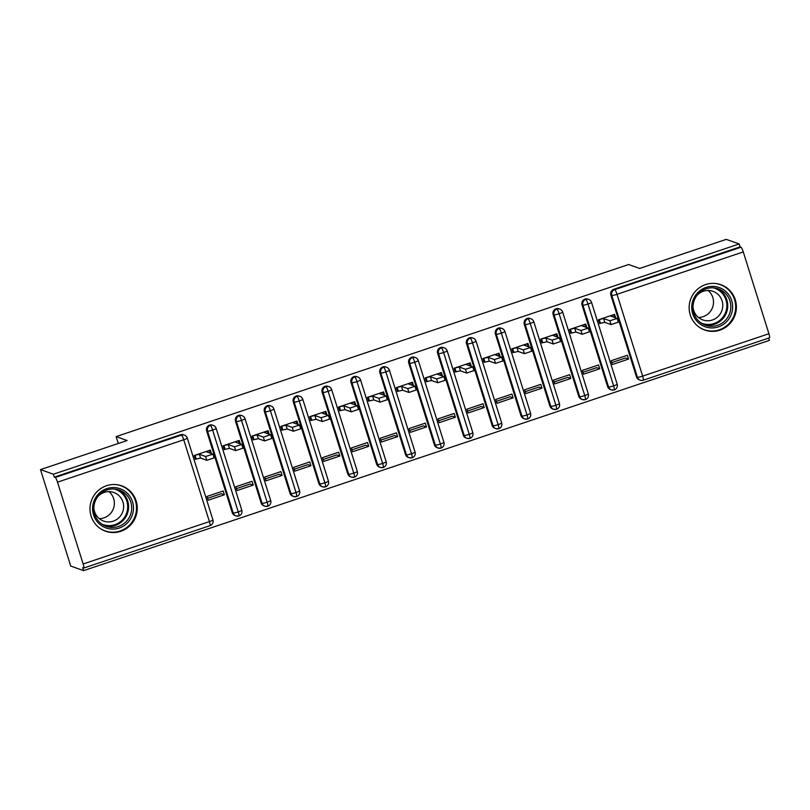 <?xml version="1.0" encoding="UTF-8"?>
<svg xmlns="http://www.w3.org/2000/svg" width="810" height="810" viewBox="0 0 810 810"><rect width="100%" height="100%" fill="white"/><g stroke="black" fill="none" stroke-linecap="round" stroke-linejoin="round"><path stroke-width="1.21" d="M106.485 485.737A24.067 23.571 -70.4 0 1 137.255 508.72A24.067 23.571 -70.4 0 1 105.543 531.198A24.067 23.571 -70.4 0 1 106.485 485.737M705.631 284.573A24.067 23.571 -70.4 0 1 736.401 307.557A24.067 23.571 -70.4 0 1 704.69 330.034A24.067 23.571 -70.4 0 1 705.631 284.573M83.602 570.635L82.691 567.719L83.632 568.053A4.627 0.739 -108.6 0 0 83.734 568.053A4.627 0.739 -108.6 0 0 83.136 563.983L57.5 482.163A4.627 0.739 -108.6 0 0 55.242 477.465L54.3 477.13L53.389 474.214L40.5 469.608L70.723 566.038L83.602 570.635L769.378 340.392L768.66 338.094M224.35 494.799L208.18 500.226L206.985 496.429L223.155 491.002L224.35 494.799L221.292 493.705L207.583 498.312M253.226 485.109L237.057 490.536L235.862 486.739L252.031 481.312L253.226 485.109L250.168 484.015L236.449 488.622M282.103 475.409L265.923 480.836L264.738 477.039L280.908 471.612L282.103 475.409L279.035 474.316L265.326 478.923M310.969 465.72L294.8 471.147L293.615 467.35L309.784 461.923L310.969 465.72L307.911 464.626L294.202 469.233M339.846 456.02L323.676 461.447L322.491 457.65L338.661 452.223L339.846 456.02L336.788 454.926L323.079 459.533M368.722 446.33L352.552 451.757L351.358 447.96L367.527 442.533L368.722 446.33L365.664 445.237L351.955 449.844M397.599 436.63L381.429 442.058L380.234 438.261L396.404 432.834L397.599 436.63L394.541 435.537L380.822 440.144M426.475 426.941L410.305 432.368L409.111 428.571L425.28 423.144L426.475 426.941L423.407 425.847L409.698 430.454M455.341 417.241L439.172 422.678L437.987 418.871L454.157 413.444L455.341 417.241L452.284 416.148L438.575 420.755M484.218 407.551L468.048 412.978L466.864 409.182L483.033 403.755L484.218 407.551L481.16 406.458L467.451 411.065M513.094 397.852L496.925 403.289L495.73 399.482L511.9 394.055L513.094 397.852L510.037 396.758L496.327 401.365M541.971 388.162L525.801 393.589L524.607 389.792L540.776 384.365L541.971 388.162L538.913 387.069L525.194 391.675M570.847 378.462L554.678 383.899L553.483 380.092L569.653 374.666L570.847 378.462L567.78 377.369L554.07 381.976M599.714 368.773L583.544 374.2L582.36 370.403L598.529 364.976L599.714 368.773L596.656 367.679L582.947 372.286M40.5 469.608L127.119 440.529L116.124 436.6L118.28 443.495M116.124 436.6L628.641 264.516L639.647 268.444L726.266 239.365L739.155 243.962L740.077 246.888L613.818 289.271L614.76 289.615L741.018 247.222L740.077 246.888M741.018 247.222A4.627 0.739 71.4 0 1 743.266 251.92L768.913 333.74A4.627 0.739 71.4 0 1 769.5 337.81A4.627 0.739 71.4 0 1 769.399 337.8M628.59 359.073L612.421 364.51L611.236 360.703L627.406 355.276L628.59 359.073L625.533 357.979L611.823 362.586M53.389 474.214L739.155 243.962M615.671 317.864L614.577 314.371L598.408 319.798L599.602 323.595L600.473 323.301L599.39 322.917M743.266 251.92L617.017 294.313L642.654 376.123A4.627 0.739 71.4 0 1 643.241 380.194A4.627 0.739 71.4 0 1 643.15 380.194A4.627 4.536 -70.4 0 1 640.214 380.173L639.272 379.829A4.627 4.536 -70.4 0 1 636.498 376.923L610.861 295.113A4.627 4.536 -70.4 0 1 613.818 289.271M54.3 477.13L180.559 434.747A4.627 4.536 -70.4 0 1 183.485 434.767L184.427 435.102A4.627 4.536 109.6 0 0 181.501 435.081L180.559 434.747M232.257 512.659L233.199 512.993A4.627 4.536 -70.4 0 0 235.973 515.899L238.859 515.97A4.627 0.739 -108.6 0 1 238.758 515.97A4.627 4.536 -70.4 0 1 235.973 515.899L235.032 515.565A4.627 4.536 -70.4 0 1 232.257 512.659L206.621 430.839A4.627 4.536 -70.4 0 1 212.362 425.068L213.303 425.412A4.627 4.536 109.6 0 0 210.367 425.382L209.425 425.048M211.43 453.59L210.337 450.097L194.167 455.524L195.362 459.321L196.222 459.027L195.149 458.642M261.134 502.959L262.075 503.293A4.627 4.536 -70.4 0 0 264.85 506.199L267.725 506.28A4.627 0.739 -108.6 0 1 267.634 506.27A4.627 4.536 -70.4 0 1 264.85 506.199L263.908 505.865A4.627 4.536 -70.4 0 1 261.134 502.959L235.487 421.139A4.627 4.536 -70.4 0 1 241.238 415.378L242.18 415.712A4.627 4.536 109.6 0 0 239.244 415.692L238.302 415.358M240.307 443.89L239.213 440.397L223.044 445.834L224.238 449.631L225.099 449.337L224.026 448.953M290.01 493.27L290.952 493.604A4.627 4.536 -70.4 0 0 293.726 496.51L296.602 496.581A4.627 0.739 -108.6 0 0 296.612 496.581A4.627 0.739 -108.6 0 1 296.511 496.581A4.627 4.536 -70.4 0 1 293.726 496.51L292.785 496.176A4.627 4.536 -70.4 0 1 290.01 493.27L264.364 411.45A4.627 4.536 -70.4 0 1 270.105 405.678L271.046 406.023A4.627 4.536 109.6 0 0 268.12 405.992L267.178 405.658M269.183 434.2L268.09 430.707L251.92 436.134L253.105 439.931L253.975 439.638L252.892 439.253M318.877 483.57L319.818 483.904A4.627 4.536 -70.4 0 0 322.593 486.81L325.478 486.891A4.627 0.739 -108.6 0 1 325.387 486.881A4.627 4.536 -70.4 0 1 322.593 486.81L321.661 486.476A4.627 4.536 -70.4 0 1 318.877 483.57L293.24 401.75A4.627 4.536 -70.4 0 1 298.981 395.989L299.923 396.323A4.627 4.536 109.6 0 0 296.997 396.303L296.055 395.968M298.06 424.501L296.966 421.008L280.797 426.445L281.981 430.242L282.852 429.948L281.769 429.563M347.753 473.88L348.695 474.214A4.627 4.536 -70.4 0 0 351.469 477.12L354.355 477.191A4.627 0.739 -108.6 0 1 354.253 477.191A4.627 4.536 -70.4 0 1 351.469 477.12L350.527 476.786A4.627 4.536 -70.4 0 1 347.753 473.88L322.117 392.06A4.627 4.536 -70.4 0 1 327.858 386.289L328.799 386.633A4.627 4.536 109.6 0 0 325.873 386.603L324.932 386.269M326.926 414.811L325.833 411.318L309.663 416.745L310.858 420.542L311.728 420.248L310.645 419.863M376.63 464.181L377.571 464.515A4.627 4.536 -70.4 0 0 380.346 467.421L383.231 467.502A4.627 0.739 -108.6 0 1 383.13 467.492A4.627 4.536 -70.4 0 1 380.346 467.421L379.404 467.087A4.627 4.536 -70.4 0 1 376.63 464.181L350.993 382.36A4.627 4.536 -70.4 0 1 356.734 376.599L357.676 376.933A4.627 4.536 109.6 0 0 354.74 376.913L353.808 376.579M355.803 405.111L354.709 401.618L338.539 407.055L339.734 410.852L340.595 410.559L339.522 410.174M405.506 454.491L406.448 454.825A4.627 4.536 -70.4 0 0 409.222 457.731L412.098 457.802A4.627 0.739 -108.6 0 0 412.108 457.802A4.627 0.739 -108.6 0 1 412.007 457.802A4.627 4.536 -70.4 0 1 409.222 457.731L408.281 457.397A4.627 4.536 -70.4 0 1 405.506 454.491L379.86 372.671A4.627 4.536 -70.4 0 1 385.611 366.9L386.552 367.244A4.627 4.536 109.6 0 0 383.616 367.214L382.674 366.879M384.679 395.422L383.586 391.929L367.416 397.356L368.611 401.152L369.471 400.859L368.398 400.474M434.383 444.791L435.324 445.125A4.627 4.536 -70.4 0 0 438.099 448.031L440.974 448.112A4.627 0.739 -108.6 0 0 440.984 448.112A4.627 0.739 -108.6 0 1 440.883 448.102A4.627 4.536 -70.4 0 1 438.099 448.031L437.157 447.697A4.627 4.536 -70.4 0 1 434.383 444.791L408.736 362.971A4.627 4.536 -70.4 0 1 414.477 357.21L415.419 357.544A4.627 4.536 109.6 0 0 412.492 357.524L411.551 357.19M413.556 385.722L412.462 382.229L396.292 387.666L397.477 391.463L398.348 391.169L397.264 390.784M463.249 435.102L464.191 435.436A4.627 4.536 -70.4 0 0 466.975 438.342L469.851 438.412A4.627 0.739 -108.6 0 1 469.759 438.412A4.627 4.536 -70.4 0 1 466.975 438.342L466.033 438.007A4.627 4.536 -70.4 0 1 463.249 435.102L437.613 353.281A4.627 4.536 -70.4 0 1 443.353 347.51L444.295 347.854A4.627 4.536 109.6 0 0 441.369 347.824L440.427 347.49M442.432 376.032L441.339 372.539L425.169 377.966L426.354 381.763L427.224 381.469L426.141 381.085M492.126 425.402L493.067 425.736A4.627 4.536 -70.4 0 0 495.841 428.642L498.727 428.723A4.627 0.739 -108.6 0 1 498.626 428.713A4.627 4.536 -70.4 0 1 495.841 428.642L494.9 428.308A4.627 4.536 -70.4 0 1 492.126 425.402L466.489 343.582A4.627 4.536 -70.4 0 1 472.23 337.821L473.172 338.155A4.627 4.536 109.6 0 0 470.245 338.134L469.304 337.8M471.298 366.333L470.205 362.839L454.035 368.277L455.23 372.074L456.101 371.78L455.017 371.395M521.002 415.712L521.944 416.046A4.627 4.536 -70.4 0 0 524.718 418.952L527.604 419.023A4.627 0.739 -108.6 0 1 527.502 419.023A4.627 4.536 -70.4 0 1 524.718 418.952L523.776 418.618A4.627 4.536 -70.4 0 1 521.002 415.712L495.366 333.892A4.627 4.536 -70.4 0 1 501.106 328.121L502.048 328.465A4.627 4.536 109.6 0 0 499.122 328.435L498.18 328.101M500.175 356.643L499.082 353.15L482.912 358.577L484.107 362.374L484.967 362.08L483.894 361.695M549.879 406.012L550.82 406.347A4.627 4.536 -70.4 0 0 553.594 409.252L556.47 409.333A4.627 0.739 -108.6 0 0 556.48 409.333A4.627 0.739 -108.6 0 1 556.379 409.323A4.627 4.536 -70.4 0 1 553.594 409.252L552.653 408.918A4.627 4.536 -70.4 0 1 549.879 406.012L524.232 324.192A4.627 4.536 -70.4 0 1 529.983 318.431L530.925 318.765A4.627 4.536 109.6 0 0 527.988 318.745L527.047 318.411M529.051 346.943L527.958 343.45L511.788 348.887L512.983 352.684L513.844 352.391L512.77 352.006M578.755 396.323L579.697 396.657A4.627 4.536 -70.4 0 0 582.471 399.563L585.346 399.634A4.627 0.739 -108.6 0 1 585.255 399.634A4.627 4.536 -70.4 0 1 582.471 399.563L581.529 399.229A4.627 4.536 -70.4 0 1 578.755 396.323L553.108 314.503A4.627 4.536 -70.4 0 1 558.849 308.731L559.791 309.076A4.627 4.536 109.6 0 0 556.865 309.045L555.923 308.711M557.928 337.254L556.835 333.76L540.665 339.188L541.849 342.984L542.72 342.691L541.637 342.306M607.621 386.623L608.563 386.957A4.627 4.536 -70.4 0 0 611.347 389.863L614.223 389.944A4.627 0.739 -108.6 0 1 614.132 389.934A4.627 4.536 -70.4 0 1 611.347 389.863L610.406 389.529A4.627 4.536 -70.4 0 1 607.621 386.623L581.985 304.803A4.627 4.536 -70.4 0 1 587.726 299.042L588.667 299.376A4.627 4.536 109.6 0 0 585.741 299.356L584.8 299.022M586.804 327.554L585.711 324.061L569.541 329.498L570.726 333.295L571.597 333.001L570.513 332.616M617.088 384.102A4.627 0.577 162.6 0 1 617.169 384.173A4.627 4.627 0 0 1 614.223 389.944A4.627 0.739 -108.6 0 0 613.636 385.864L587.999 304.054A4.627 0.739 -108.6 0 0 585.741 299.356A4.627 4.536 109.6 0 0 582.927 305.137L581.985 304.803M585.346 399.634A4.627 0.739 -108.6 0 0 585.357 399.634A4.627 0.739 -108.6 0 0 584.759 395.563L559.123 313.743A4.627 0.739 -108.6 0 0 556.865 309.045A4.627 4.536 109.6 0 0 554.05 314.837L553.108 314.503M559.335 403.491A4.627 0.577 162.6 0 1 559.426 403.562A4.627 4.627 0 0 1 556.48 409.333A4.627 0.739 -108.6 0 0 555.883 405.253L530.246 323.443A4.627 0.739 -108.6 0 0 527.988 318.745A4.627 4.536 109.6 0 0 525.174 324.526L524.232 324.192M530.459 413.181A4.627 0.577 162.6 0 1 530.55 413.252A4.627 4.627 0 0 1 527.604 419.023A4.627 0.739 -108.6 0 0 527.016 414.953L501.37 333.133A4.627 0.739 -108.6 0 0 499.122 328.435A4.627 4.536 109.6 0 0 496.307 334.226L495.366 333.892M501.582 422.881A4.627 0.577 162.6 0 1 501.673 422.952A4.627 4.627 0 0 1 498.727 428.723A4.627 0.739 -108.6 0 0 498.14 424.642L472.503 342.832A4.627 0.739 -108.6 0 0 470.245 338.134A4.627 4.536 109.6 0 0 467.431 343.916L466.489 343.582M472.716 432.57A4.627 0.577 162.6 0 1 472.797 432.641A4.627 4.627 0 0 1 469.851 438.412A4.627 0.739 -108.6 0 0 469.263 434.342L443.627 352.522A4.627 0.739 -108.6 0 0 441.369 347.824A4.627 4.536 109.6 0 0 438.554 353.616L437.613 353.281M443.839 442.27A4.627 0.577 162.6 0 1 443.921 442.341A4.627 4.627 0 0 1 440.984 448.112A4.627 0.739 -108.6 0 0 440.387 444.032L414.75 362.222A4.627 0.739 -108.6 0 0 412.492 357.524A4.627 4.536 109.6 0 0 409.678 363.305L408.736 362.971M414.963 451.96A4.627 0.577 162.6 0 1 415.054 452.031A4.627 4.627 0 0 1 412.108 457.802A4.627 0.739 -108.6 0 0 411.51 453.732L385.874 371.911A4.627 0.739 -108.6 0 0 383.616 367.214A4.627 4.536 109.6 0 0 380.801 373.005L379.86 372.671M386.087 461.659A4.627 0.577 162.6 0 1 386.178 461.73A4.627 4.627 0 0 1 383.231 467.502A4.627 0.739 -108.6 0 0 382.644 463.421L356.997 381.611A4.627 0.739 -108.6 0 0 354.74 376.913A4.627 4.536 109.6 0 0 351.935 382.695L350.993 382.36M357.21 471.349A4.627 0.577 162.6 0 1 357.301 471.42A4.627 4.627 0 0 1 354.355 477.191A4.627 0.739 -108.6 0 0 353.767 473.121L328.131 391.301A4.627 0.739 -108.6 0 0 325.873 386.603A4.627 4.536 109.6 0 0 323.058 392.394L322.117 392.06M328.344 481.049A4.627 0.577 162.6 0 1 328.425 481.12A4.627 4.627 0 0 1 325.478 486.891A4.627 0.739 -108.6 0 0 324.891 482.811L299.255 401.001A4.627 0.739 -108.6 0 0 296.997 396.303A4.627 4.536 109.6 0 0 294.182 402.084L293.24 401.75M299.467 490.738A4.627 0.577 162.6 0 1 299.548 490.809A4.627 4.627 0 0 1 296.612 496.581A4.627 0.739 -108.6 0 0 296.014 492.51L270.378 410.69A4.627 0.739 -108.6 0 0 268.12 405.992A4.627 4.536 109.6 0 0 265.305 411.784L264.364 411.45M267.725 506.28A4.627 0.739 -108.6 0 0 267.735 506.28A4.627 0.739 -108.6 0 0 267.138 502.2L241.501 420.39A4.627 0.739 -108.6 0 0 239.244 415.692A4.627 4.536 109.6 0 0 236.429 421.473L235.487 421.139M241.714 510.128A4.627 0.577 162.6 0 1 241.805 510.199A4.627 4.627 0 0 1 238.859 515.97A4.627 0.739 -108.6 0 0 238.272 511.9L212.625 430.08A4.627 0.739 -108.6 0 0 210.367 425.382A4.627 4.536 109.6 0 0 207.562 431.173L206.621 430.839M618.273 322.157L611.054 324.587L609.859 320.78L617.149 318.421L610.841 316.133L613.717 314.665L614.598 317.479M611.054 324.587L604.817 322.36L600.473 323.301L599.279 319.505L603.622 318.563L604.817 322.36M609.859 320.78L603.622 318.563M589.396 331.857L582.177 334.277L580.983 330.48L588.273 328.111L581.965 325.833L584.84 324.354L585.721 327.169M582.177 334.277L575.94 332.049L571.597 333.001L570.402 329.204L574.746 328.252L575.94 332.049M580.983 330.48L574.746 328.252M560.52 341.547L553.301 343.977L552.116 340.17L559.406 337.81L553.088 335.522L555.964 334.054L556.845 336.869M553.301 343.977L547.064 341.749L542.72 342.691L541.525 338.894L545.869 337.952L547.064 341.749M552.116 340.17L545.869 337.952M531.644 351.246L524.424 353.666L523.24 349.869L530.53 347.5L524.222 345.222L527.087 343.744L527.978 346.558M524.424 353.666L518.187 351.439L513.844 352.391L512.659 348.594L517.003 347.642L518.187 351.439M523.24 349.869L517.003 347.642M502.767 360.936L495.548 363.366L494.363 359.559L501.653 357.2L495.345 354.912L498.221 353.443L499.102 356.258M495.548 363.366L489.311 361.138L484.967 362.08L483.783 358.283L488.126 357.342L489.311 361.138M494.363 359.559L488.126 357.342M706.006 287.439A20.827 20.402 -70.4 0 1 731.683 300.611A20.827 20.402 -70.4 0 1 718.369 326.886A20.827 20.402 -70.4 0 1 692.702 313.703A20.827 20.402 -70.4 0 1 706.006 287.439M717.619 325.316A19.288 18.883 109.6 0 0 718.379 288.886A19.288 18.883 109.6 0 0 692.965 306.899A19.288 18.883 109.6 0 0 717.619 325.316M708.062 290.466A15.188 14.874 -70.4 0 1 698.422 317.459M696.873 295.549A15.188 14.874 -70.4 0 1 722.783 305.745A15.188 14.874 -70.4 0 1 702.776 319.92A15.188 14.874 -70.4 0 1 692.985 306.443M699.303 327.281A23.915 23.419 109.6 0 0 735.662 307.344A23.915 23.419 109.6 0 0 714.957 283.429M106.859 488.602A20.827 20.402 -70.4 0 1 132.536 501.775A20.827 20.402 -70.4 0 1 119.222 528.049A20.827 20.402 -70.4 0 1 93.555 514.866A20.827 20.402 -70.4 0 1 106.859 488.602M118.473 526.48A19.288 18.883 109.6 0 0 119.232 490.05A19.288 18.883 109.6 0 0 93.818 508.062A19.288 18.883 109.6 0 0 118.473 526.48M108.915 491.63A15.188 14.874 -70.4 0 1 99.276 518.623M97.726 496.712A15.188 14.874 -70.4 0 1 123.636 506.908A15.188 14.874 -70.4 0 1 103.629 521.083A15.188 14.874 -70.4 0 1 93.838 507.607M100.156 528.444A23.915 23.419 109.6 0 0 136.515 508.518A23.915 23.419 109.6 0 0 115.81 484.593M473.901 370.636L466.681 373.056L465.487 369.259L472.777 366.889L466.469 364.611L469.344 363.133L470.225 365.948M466.681 373.056L460.444 370.828L456.101 371.78L454.906 367.983L459.25 367.031L460.444 370.828M465.487 369.259L459.25 367.031M445.024 380.325L437.805 382.755L436.61 378.948L443.9 376.589L437.592 374.301L440.468 372.833L441.349 375.648M437.805 382.755L431.568 380.528L427.224 381.469L426.03 377.673L430.373 376.731L431.568 380.528M436.61 378.948L430.373 376.731M416.148 390.025L408.928 392.445L407.734 388.648L415.024 386.279L408.716 384.001L411.591 382.522L412.472 385.337M408.928 392.445L402.692 390.217L398.348 391.169L397.153 387.372L401.497 386.421L402.692 390.217M407.734 388.648L401.497 386.421M387.271 399.715L380.052 402.145L378.867 398.338L386.157 395.979L379.85 393.69L382.715 392.222L383.606 395.037M380.052 402.145L373.815 399.917L369.471 400.859L368.287 397.062L372.63 396.12L373.815 399.917M378.867 398.338L372.63 396.12M358.395 409.414L351.175 411.834L349.991 408.037L357.281 405.668L350.973 403.39L353.849 401.912L354.729 404.727M351.175 411.834L344.938 409.607L340.595 410.559L339.41 406.762L343.754 405.81L344.938 409.607M349.991 408.037L343.754 405.81M329.528 419.104L322.309 421.534L321.114 417.727L328.404 415.368L322.096 413.08L324.972 411.612L325.853 414.426M322.309 421.534L316.072 419.307L311.728 420.248L310.534 416.451L314.877 415.51L316.072 419.307M321.114 417.727L314.877 415.51M300.652 428.804L293.433 431.224L292.238 427.427L299.528 425.058L293.22 422.779L296.095 421.301L296.976 424.116M293.433 431.224L287.196 428.996L282.852 429.948L281.657 426.151L286.001 425.199L287.196 428.996M292.238 427.427L286.001 425.199M271.775 438.493L264.556 440.923L263.361 437.117L270.651 434.757L264.343 432.469L267.219 431.001L268.1 433.816M264.556 440.923L258.319 438.696L253.975 439.638L252.781 435.841L257.124 434.899L258.319 438.696M263.361 437.117L257.124 434.899M242.899 448.193L235.68 450.613L234.495 446.816L241.785 444.447L235.477 442.169L238.343 440.691L239.233 443.505M235.68 450.613L229.443 448.386L225.099 449.337L223.914 445.541L228.258 444.589L229.443 448.386M234.495 446.816L228.258 444.589M214.022 457.883L206.803 460.313L205.619 456.506L212.909 454.147L206.601 451.858L209.476 450.39L210.357 453.205M206.803 460.313L200.566 458.085L196.222 459.027L195.038 455.23L199.381 454.288L200.566 458.085M205.619 456.506L199.381 454.288M636.498 376.923L637.44 377.268A4.627 0.577 162.6 0 0 642.654 376.123L768.913 333.74M769.5 337.81L643.241 380.194A4.627 4.627 0 0 1 640.214 380.173A4.627 4.536 -70.4 0 1 637.44 377.268L611.803 295.447A4.627 4.536 109.6 0 1 614.76 289.615A4.627 0.739 71.4 0 1 617.017 294.313A4.627 0.577 162.6 0 1 611.803 295.447L610.861 295.113M83.136 563.983L209.395 521.589L183.748 439.779L57.5 482.163M55.242 477.465L181.501 435.081A4.627 0.739 -108.6 0 1 183.748 439.779A4.627 0.577 162.6 0 0 187.292 438.078A4.627 4.627 0 0 0 184.427 435.102A4.627 4.536 109.6 0 1 187.201 438.007A4.627 0.577 162.6 0 1 187.292 438.078L212.929 519.899A4.627 0.577 162.6 0 1 209.395 521.589A4.627 0.739 -108.6 0 1 209.982 525.67L83.734 568.053M209.881 525.66A4.627 0.739 -108.6 0 0 209.982 525.67A4.627 4.627 0 0 0 212.929 519.899A4.627 0.577 162.6 0 0 212.838 519.828M582.927 305.147L608.563 386.957A4.627 0.577 162.6 0 0 613.636 385.864A4.627 0.577 162.6 0 0 617.169 384.173L591.533 302.353A4.627 0.577 162.6 0 0 591.442 302.282A4.627 4.536 109.6 0 0 588.667 299.376A4.627 4.627 0 0 1 591.533 302.353A4.627 0.577 162.6 0 1 587.999 304.054A4.627 0.577 162.6 0 1 582.927 305.147L582.927 305.137M579.697 396.657L554.05 314.837A4.627 0.577 162.6 0 0 559.123 313.743A4.627 0.577 162.6 0 0 562.656 312.042A4.627 4.627 0 0 0 559.791 309.076A4.627 4.536 109.6 0 1 562.575 311.982A4.627 0.577 162.6 0 1 562.656 312.042L588.293 393.862A4.627 0.577 162.6 0 1 584.759 395.563A4.627 0.577 162.6 0 1 579.697 396.657M525.184 324.537A4.627 0.577 162.6 0 0 530.246 323.443A4.627 0.577 162.6 0 0 533.78 321.742A4.627 4.627 0 0 0 530.925 318.765A4.627 4.536 109.6 0 1 533.699 321.671A4.627 0.577 162.6 0 1 533.78 321.742L559.426 403.562A4.627 0.577 162.6 0 1 555.883 405.253A4.627 0.577 162.6 0 1 550.82 406.347L525.174 324.526M521.944 416.046L496.307 334.226A4.627 0.577 162.6 0 0 501.37 333.133A4.627 0.577 162.6 0 0 504.903 331.432A4.627 4.627 0 0 0 502.048 328.465A4.627 4.536 109.6 0 1 504.822 331.371A4.627 0.577 162.6 0 1 504.903 331.432L530.55 413.252A4.627 0.577 162.6 0 1 527.016 414.953A4.627 0.577 162.6 0 1 521.944 416.046M467.431 343.926A4.627 0.577 162.6 0 0 472.503 342.832A4.627 0.577 162.6 0 0 476.037 341.132A4.627 4.627 0 0 0 473.172 338.155A4.627 4.536 109.6 0 1 475.946 341.061A4.627 0.577 162.6 0 1 476.037 341.132L501.673 422.952A4.627 0.577 162.6 0 1 498.14 424.642A4.627 0.577 162.6 0 1 493.067 425.736L467.431 343.916M464.191 435.436L438.554 353.616A4.627 0.577 162.6 0 0 443.627 352.522A4.627 0.577 162.6 0 0 447.16 350.821A4.627 4.627 0 0 0 444.295 347.854A4.627 4.536 109.6 0 1 447.069 350.76A4.627 0.577 162.6 0 1 447.16 350.821L472.797 432.641A4.627 0.577 162.6 0 1 469.263 434.342A4.627 0.577 162.6 0 1 464.191 435.436M409.678 363.315A4.627 0.577 162.6 0 0 414.75 362.222A4.627 0.577 162.6 0 0 418.284 360.521A4.627 4.627 0 0 0 415.419 357.544A4.627 4.536 109.6 0 1 418.203 360.45A4.627 0.577 162.6 0 1 418.284 360.521L443.921 442.341A4.627 0.577 162.6 0 1 440.387 444.032A4.627 0.577 162.6 0 1 435.324 445.125L409.678 363.305M406.448 454.825L380.801 373.005A4.627 0.577 162.6 0 0 385.874 371.911A4.627 0.577 162.6 0 0 389.408 370.21A4.627 4.627 0 0 0 386.552 367.244A4.627 4.536 109.6 0 1 389.326 370.15A4.627 0.577 162.6 0 1 389.408 370.21L415.054 452.031A4.627 0.577 162.6 0 1 411.51 453.732A4.627 0.577 162.6 0 1 406.448 454.825M351.935 382.705A4.627 0.577 162.6 0 0 356.997 381.611A4.627 0.577 162.6 0 0 360.531 379.91A4.627 4.627 0 0 0 357.676 376.933A4.627 4.536 109.6 0 1 360.45 379.839A4.627 0.577 162.6 0 1 360.531 379.91L386.178 461.73A4.627 0.577 162.6 0 1 382.644 463.421A4.627 0.577 162.6 0 1 377.571 464.515L351.935 382.695M348.695 474.214L323.058 392.394A4.627 0.577 162.6 0 0 328.131 391.301A4.627 0.577 162.6 0 0 331.665 389.6A4.627 4.627 0 0 0 328.799 386.633A4.627 4.536 109.6 0 1 331.574 389.539A4.627 0.577 162.6 0 1 331.665 389.6L357.301 471.42A4.627 0.577 162.6 0 1 353.767 473.121A4.627 0.577 162.6 0 1 348.695 474.214M294.182 402.094A4.627 0.577 162.6 0 0 299.255 401.001A4.627 0.577 162.6 0 0 302.788 399.3A4.627 4.627 0 0 0 299.923 396.323A4.627 4.536 109.6 0 1 302.697 399.229A4.627 0.577 162.6 0 1 302.788 399.3L328.425 481.12A4.627 0.577 162.6 0 1 324.891 482.811A4.627 0.577 162.6 0 1 319.818 483.904L294.182 402.084M290.952 493.604L265.305 411.784A4.627 0.577 162.6 0 0 270.378 410.69A4.627 0.577 162.6 0 0 273.912 408.989A4.627 4.627 0 0 0 271.046 406.023A4.627 4.536 109.6 0 1 273.831 408.928A4.627 0.577 162.6 0 1 273.912 408.989L299.548 490.809A4.627 0.577 162.6 0 1 296.014 492.51A4.627 0.577 162.6 0 1 290.952 493.604M270.591 500.438A4.627 0.577 162.6 0 1 270.672 500.509A4.627 0.577 162.6 0 1 267.138 502.2A4.627 0.577 162.6 0 1 262.075 503.293L236.429 421.473M233.199 512.993L207.562 431.173A4.627 0.577 162.6 0 0 212.625 430.08A4.627 0.577 162.6 0 0 216.159 428.379A4.627 4.627 0 0 0 213.303 425.412A4.627 4.536 109.6 0 1 216.078 428.318A4.627 0.577 162.6 0 1 216.159 428.379L241.805 510.199A4.627 0.577 162.6 0 1 238.272 511.9A4.627 0.577 162.6 0 1 233.199 512.993M588.212 393.792A4.627 0.577 162.6 0 1 588.293 393.862A4.627 4.627 0 0 1 585.357 399.634M267.735 506.28A4.627 4.627 0 0 0 270.672 500.509L245.035 418.689A4.627 0.577 162.6 0 0 244.954 418.618A4.627 4.536 109.6 0 0 242.18 415.712A4.627 4.627 0 0 1 245.035 418.689A4.627 0.577 162.6 0 1 241.501 420.39A4.627 0.577 162.6 0 1 236.429 421.483M716.82 288.411A19.288 18.883 -70.4 0 1 703.9 324.608M700.923 322.886A18.65 18.265 109.6 0 0 726.843 305.269A18.65 18.265 109.6 0 0 713.428 287.854M117.673 489.574A19.288 18.883 -70.4 0 1 104.753 525.771M101.776 524.05A18.65 18.265 109.6 0 0 127.697 506.432A18.65 18.265 109.6 0 0 114.281 489.017M617.149 318.421L618.344 322.218M588.273 328.111L589.467 331.918M559.406 337.81L560.591 341.607M530.53 347.5L531.714 351.307M501.653 357.2L502.838 360.997M704.153 329.68L702.229 328.992M720.232 284.634L718.308 283.945M105.006 530.844L103.083 530.165M121.085 485.798L119.161 485.119M472.777 366.889L473.971 370.697M443.9 376.589L445.095 380.386M415.024 386.279L416.218 390.086M386.157 395.979L387.342 399.775M357.281 405.668L358.466 409.465M328.404 415.368L329.599 419.165M299.528 425.058L300.723 428.854M270.651 434.757L271.846 438.554M241.785 444.447L242.97 448.244M212.909 454.147L214.093 457.944"/></g></svg>
